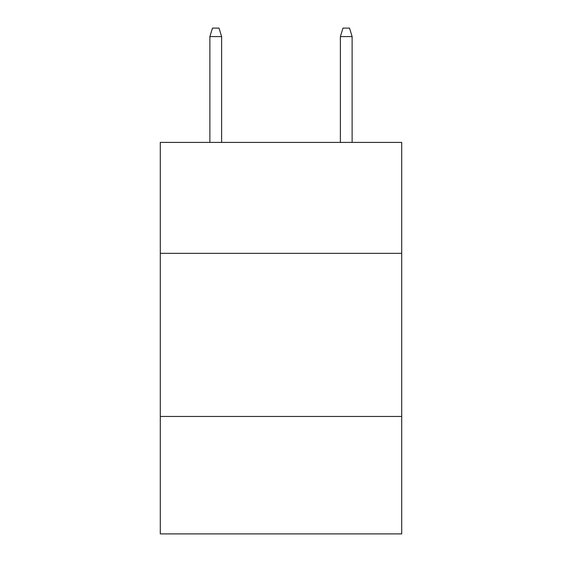 <?xml version="1.0" encoding="UTF-8"?>
<svg xmlns="http://www.w3.org/2000/svg" width="562" height="562" viewBox="0 0 562 562"><rect width="100%" height="100%" fill="white"/><g stroke="black" fill="none" stroke-linecap="round" stroke-linejoin="round"><path stroke-width="0.84" d="M401.711 253.336L401.711 142.411L160.289 142.411L160.289 253.336L401.711 253.336L401.711 533.9L160.289 533.9L160.289 253.336M401.711 416.456L160.289 416.456M221.625 142.411L221.625 36.579L209.879 36.579L209.879 142.411M209.879 36.579L212.492 28.1L219.011 28.1L221.625 36.579M340.375 36.579L342.989 28.1L349.508 28.1L352.121 36.579L340.375 36.579L340.375 142.411M352.121 36.579L352.121 142.411"/></g></svg>
